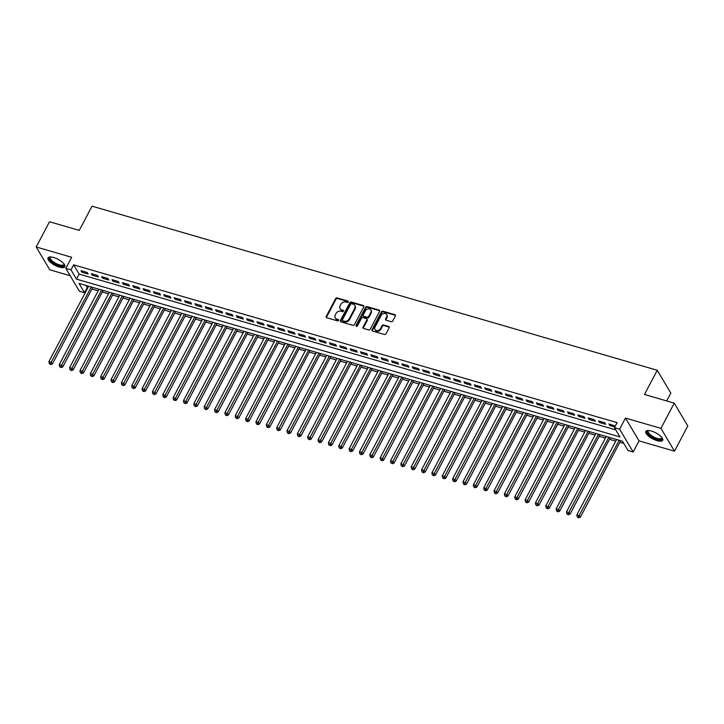 <?xml version="1.0" encoding="UTF-8"?>
<svg xmlns="http://www.w3.org/2000/svg" width="724" height="724" viewBox="0 0 724 724"><rect width="100%" height="100%" fill="white"/><g stroke="black" fill="none" stroke-linecap="round" stroke-linejoin="round"><path stroke-width="1.09" d="M348.298 301.953A0.842 0.679 -30.7 0 0 347.954 301.048L337.158 297.917A1.195 0.968 -30.7 0 0 335.619 298.614L326.216 316.442A1.195 0.968 -30.7 0 0 326.714 317.727L337.511 320.868A0.842 0.679 -30.7 0 0 338.244 319.474L336.841 319.076A3.837 3.104 -30.7 0 1 335.221 317.863A3.837 3.104 -30.7 0 1 335.266 314.958L336.045 313.474A3.837 3.104 -30.7 0 1 340.968 311.248L342.371 311.655A0.842 0.679 -30.7 0 0 343.095 310.261L341.701 309.854A3.837 3.104 -30.7 0 1 340.081 308.65A3.837 3.104 -30.7 0 1 340.126 305.745L340.904 304.261A3.837 3.104 -30.7 0 1 345.828 302.035L347.221 302.433A0.842 0.679 -30.7 0 0 348.298 301.953M348.389 301.691A0.842 0.679 -30.7 0 0 348.325 301.664L337.529 298.532A1.195 0.968 -30.7 0 0 335.99 299.229L326.587 317.058A1.195 0.968 -30.7 0 0 326.461 317.619M338.669 320.117A0.842 0.679 -30.7 0 0 338.606 320.089L336.841 319.076M343.529 310.904A0.842 0.679 -30.7 0 0 343.466 310.877L341.701 309.854M651.392 431.052A9.521 3.376 -152.2 0 0 645.835 431.423A9.521 3.376 -152.2 0 0 648.686 436.228A9.521 3.376 -152.2 0 0 657.111 440.672A9.521 3.376 -152.2 0 0 662.677 440.301A9.521 3.376 -152.2 0 0 659.826 435.495A9.521 3.376 -152.2 0 0 651.392 431.052M53.576 257.491A9.521 3.376 -152.2 0 0 48.019 257.853A9.521 3.376 -152.2 0 0 50.87 262.667A9.521 3.376 -152.2 0 0 59.296 267.102A9.521 3.376 -152.2 0 0 64.861 266.74A9.521 3.376 -152.2 0 0 62.011 261.925A9.521 3.376 -152.2 0 0 53.576 257.491M391.241 321.673A1.195 0.968 -30.7 0 0 392.779 320.976L395.422 315.972A1.195 0.968 -30.7 0 0 394.924 314.687L382.933 311.202A1.195 0.968 -30.7 0 0 381.394 311.899L371.991 329.737A1.195 0.968 -30.7 0 0 372.489 331.022L384.48 334.497A1.195 0.968 -30.7 0 0 386.019 333.809L389.204 327.764A1.195 0.968 -30.7 0 0 388.707 326.479L383.575 324.986A1.195 0.968 -30.7 0 0 382.037 325.682L380.462 328.678A3.204 2.588 -30.7 0 1 377.702 330.615A3.204 2.588 -30.7 0 1 374.987 329.529A3.204 2.588 -30.7 0 1 375.023 327.103L381.213 315.356A3.204 2.588 -30.7 0 1 383.973 313.429A3.204 2.588 -30.7 0 1 386.688 314.515A3.204 2.588 -30.7 0 1 386.652 316.94L385.621 318.895A1.195 0.968 -30.7 0 0 386.109 320.18L391.241 321.673M614.45 427.667L619.617 429.169L633.183 451.984L628.007 450.482L622.513 441.233L79.043 283.446L84.545 292.695L79.369 291.193L65.803 268.378L70.979 269.88L76.472 279.129L619.943 436.916L614.45 427.667L617.11 422.626L73.64 264.839L70.979 269.88M65.803 268.378L71.658 257.273L36.2 246.984L49.504 221.752L79.269 230.395L92.038 206.168L657.247 370.263L644.478 394.489L674.234 403.132L660.931 428.364L625.473 418.065L619.617 429.169M363.819 306.795A1.195 0.968 -30.7 0 0 363.321 305.51L351.339 302.035A1.195 0.968 -30.7 0 0 349.801 302.723L340.398 320.56A1.195 0.968 -30.7 0 0 340.886 321.845L352.878 325.329A1.195 0.968 -30.7 0 0 354.416 324.633L363.819 306.795M367.131 306.614L379.123 310.098A1.195 0.968 -30.7 0 1 379.62 311.383L370.217 329.221A1.195 0.968 -30.7 0 1 368.679 329.918L363.548 328.424A1.195 0.968 -30.7 0 1 363.05 327.139L366.869 319.908A1.195 0.968 -30.7 0 0 366.371 318.623L362.968 317.628A1.195 0.968 -30.7 0 0 361.43 318.325L357.457 325.854A0.842 0.679 -30.7 0 1 356.036 325.447L365.593 307.311A1.195 0.968 -30.7 0 1 367.131 306.614L367.502 307.238L379.494 310.714L379.123 310.098M674.234 403.132L687.8 425.938L674.496 451.17L660.931 428.364M36.2 246.984L49.766 269.799L70.165 275.717M87.17 272.459L80.952 270.658L81.866 272.197L88.084 274.007L87.17 272.459M97.514 275.464L91.305 273.663L92.22 275.201L98.437 277.011L97.514 275.464M107.867 278.469L101.659 276.668L102.573 278.215L108.781 280.016L107.867 278.469M118.22 281.482L112.012 279.672L112.926 281.22L119.134 283.021L118.22 281.482M128.573 284.487L122.365 282.677L123.279 284.224L129.487 286.025L128.573 284.487M138.927 287.491L132.709 285.681L133.632 287.229L139.841 289.03L138.927 287.491M149.28 290.496L143.062 288.695L143.986 290.233L150.194 292.034L149.28 290.496M159.624 293.501L153.416 291.7L154.33 293.238L160.547 295.039L159.624 293.501M169.977 296.505L163.769 294.704L164.683 296.243L170.9 298.044L169.977 296.505M180.33 299.51L174.122 297.709L175.036 299.247L181.244 301.048L180.33 299.51M190.684 302.514L184.475 300.713L185.389 302.252L191.598 304.062L190.684 302.514M201.037 305.519L194.819 303.718L195.742 305.257L201.951 307.067L201.037 305.519M211.39 308.524L205.173 306.723L206.096 308.261L212.304 310.071L211.39 308.524M221.734 311.528L215.526 309.727L216.44 311.275L222.657 313.076L221.734 311.528M232.087 314.542L225.879 312.732L226.793 314.279L233.01 316.08L232.087 314.542M242.44 317.546L236.232 315.736L237.146 317.284L243.354 319.085L242.44 317.546M252.794 320.551L246.585 318.75L247.499 320.289L253.708 322.089L252.794 320.551M263.147 323.556L256.939 321.755L257.853 323.293L264.061 325.094L263.147 323.556M273.5 326.56L267.283 324.759L268.206 326.298L274.414 328.099L273.5 326.56M283.853 329.565L277.636 327.764L278.559 329.302L284.767 331.103L283.853 329.565M294.197 332.569L287.989 330.768L288.903 332.307L295.121 334.108L294.197 332.569M304.551 335.574L298.342 333.773L299.256 335.312L305.474 337.122L304.551 335.574M314.904 338.579L308.696 336.778L309.61 338.316L315.818 340.126L314.904 338.579M325.257 341.583L319.049 339.782L319.963 341.321L326.171 343.131L325.257 341.583M335.61 344.597L329.393 342.787L330.316 344.334L336.524 346.135L335.61 344.597M345.963 347.601L339.746 345.791L340.669 347.339L346.877 349.14L345.963 347.601M356.308 350.606L350.099 348.796L351.013 350.344L357.231 352.145L356.308 350.606M366.661 353.611L360.452 351.81L361.367 353.348L367.584 355.149L366.661 353.611M377.014 356.615L370.806 354.814L371.72 356.353L377.928 358.154L377.014 356.615M387.367 359.62L381.159 357.819L382.073 359.357L388.281 361.158L387.367 359.62M397.72 362.624L391.512 360.824L392.426 362.362L398.634 364.163L397.72 362.624M408.074 365.629L401.856 363.828L402.779 365.367L408.988 367.168L408.074 365.629M418.427 368.634L412.209 366.833L413.123 368.371L419.341 370.181L418.427 368.634M428.771 371.638L422.563 369.837L423.477 371.376L429.694 373.186L428.771 371.638M439.124 374.643L432.916 372.842L433.83 374.389L440.038 376.19L439.124 374.643M449.477 377.656L443.269 375.847L444.183 377.394L450.391 379.195L449.477 377.656M459.831 380.661L453.622 378.851L454.536 380.399L460.745 382.2L459.831 380.661M470.184 383.666L463.966 381.856L464.889 383.403L471.098 385.204L470.184 383.666M480.537 386.67L474.32 384.869L475.243 386.408L481.451 388.209L480.537 386.67M490.881 389.675L484.673 387.874L485.587 389.412L491.804 391.213L490.881 389.675M501.234 392.68L495.026 390.879L495.94 392.417L502.157 394.218L501.234 392.68M511.587 395.684L505.379 393.883L506.293 395.422L512.501 397.223L511.587 395.684M521.941 398.689L515.732 396.888L516.646 398.426L522.855 400.236L521.941 398.689M532.294 401.693L526.077 399.892L527 401.431L533.208 403.241L532.294 401.693M542.647 404.698L536.43 402.897L537.353 404.435L543.561 406.245L542.647 404.698M552.991 407.712L546.783 405.902L547.697 407.449L553.914 409.25L552.991 407.712M563.344 410.716L557.136 408.906L558.05 410.454L564.268 412.255L563.344 410.716M573.698 413.721L567.489 411.911L568.403 413.458L574.612 415.259L573.698 413.721M584.051 416.725L577.842 414.924L578.757 416.463L584.965 418.264L584.051 416.725M594.404 419.73L588.196 417.929L589.11 419.468L595.318 421.268L594.404 419.73M604.757 422.735L598.54 420.934L599.463 422.472L605.671 424.273L604.757 422.735M73.64 264.839L79.133 274.088L615.762 429.884M615.291 426.056L608.893 423.938L609.816 425.477L614.83 426.934M85.885 285.437L87.821 287.826M91.912 289.012L98.174 290.831M102.265 292.016L108.528 293.835M112.618 295.021L118.881 296.84M122.971 298.035L129.234 299.854M133.316 301.039L139.587 302.858M143.669 304.044L149.931 305.863M154.022 307.048L160.285 308.867M164.375 310.053L170.638 311.872M174.728 313.058L180.991 314.877M185.082 316.062L191.344 317.881M195.426 319.067L201.697 320.886M205.779 322.071L212.042 323.89M216.132 325.076L222.395 326.895M226.485 328.09L232.748 329.9M236.839 331.094L243.101 332.913M247.192 334.099L253.454 335.918M257.545 337.103L263.808 338.923M267.889 340.108L274.161 341.927M278.242 343.113L284.505 344.932M288.595 346.117L294.858 347.936M298.949 349.122L305.211 350.941M309.302 352.126L315.564 353.946M319.655 355.131L325.918 356.95M329.999 358.136L336.271 359.955M340.352 361.149L346.615 362.968M350.706 364.154L356.968 365.973M361.059 367.159L367.321 368.978M371.412 370.163L377.675 371.982M381.765 373.168L388.028 374.987M392.109 376.172L398.381 377.991M402.463 379.177L408.734 380.996M412.816 382.182L419.078 384.001M423.169 385.186L429.432 387.005M433.522 388.191L439.785 390.01M443.875 391.204L450.138 393.014M454.229 394.209L460.491 396.028M464.573 397.214L470.844 399.033M474.926 400.218L481.189 402.037M485.279 403.223L491.542 405.042M495.632 406.227L501.895 408.046M505.986 409.232L512.248 411.051M516.339 412.237L522.601 414.056M526.683 415.241L532.954 417.06M537.036 418.246L543.299 420.065M547.389 421.25L553.652 423.069M557.742 424.264L564.005 426.074M568.096 427.269L574.358 429.088M578.449 430.273L584.711 432.092M588.802 433.278L595.065 435.097M599.146 436.282L605.418 438.101M609.499 439.287L615.762 441.106M619.853 442.292L623.826 443.45M666.668 400.933L670.813 393.078L657.247 370.263M625.473 418.065L639.039 440.88L674.496 451.17M639.039 440.88L633.183 451.984M87.206 287.645L84.545 292.695M79.133 274.088L76.472 279.129M81.866 272.197L82.455 271.093M92.22 275.201L92.808 274.097M102.573 278.215L103.161 277.102M112.926 281.22L113.505 280.107M123.279 284.224L123.858 283.12M133.632 287.229L134.212 286.125M143.986 290.233L144.565 289.129M154.33 293.238L154.918 292.134M164.683 296.243L165.271 295.139M175.036 299.247L175.624 298.143M185.389 302.252L185.968 301.148M195.742 305.257L196.322 304.152M206.096 308.261L206.675 307.157M216.44 311.275L217.028 310.162M226.793 314.279L227.381 313.166M237.146 317.284L237.734 316.18M247.499 320.289L248.079 319.184M257.853 323.293L258.432 322.189M268.206 326.298L268.785 325.194M278.559 329.302L279.138 328.198M288.903 332.307L289.491 331.203M299.256 335.312L299.845 334.207M309.61 338.316L310.189 337.212M319.963 341.321L320.542 340.217M330.316 344.334L330.895 343.221M340.669 347.339L341.248 346.226M351.013 350.344L351.602 349.239M361.367 353.348L361.955 352.244M371.72 356.353L372.308 355.249M382.073 359.357L382.652 358.253M392.426 362.362L393.005 361.258M402.779 365.367L403.358 364.262M413.123 368.371L413.712 367.267M423.477 371.376L424.065 370.272M433.83 374.389L434.418 373.276M444.183 377.394L444.762 376.281M454.536 380.399L455.115 379.295M464.889 383.403L465.469 382.299M475.243 386.408L475.822 385.304M485.587 389.412L486.175 388.308M495.94 392.417L496.528 391.313M506.293 395.422L506.872 394.318M516.646 398.426L517.226 397.322M527 401.431L527.579 400.327M537.353 404.435L537.932 403.331M547.697 407.449L548.285 406.336M558.05 410.454L558.638 409.341M568.403 413.458L568.992 412.354M578.757 416.463L579.336 415.359M589.11 419.468L589.689 418.363M599.463 422.472L600.042 421.368M609.816 425.477L610.395 424.373M340.081 308.65L340.443 309.266A3.837 3.104 -30.7 0 0 342.072 310.478M335.221 317.863L335.583 318.479A3.837 3.104 -30.7 0 0 337.212 319.691M363.946 306.243A1.195 0.968 -30.7 0 0 363.692 306.125L351.701 302.65A1.195 0.968 -30.7 0 0 350.163 303.347L340.76 321.175A1.195 0.968 -30.7 0 0 340.633 321.728M351.719 303.745A0.842 0.679 -30.7 0 0 350.642 304.225L342.389 319.881A0.842 0.679 -30.7 0 0 342.733 320.786L344.208 321.212A3.837 3.104 -30.7 0 0 349.131 318.985L354.778 308.288A3.837 3.104 -30.7 0 0 354.814 305.383A3.837 3.104 -30.7 0 0 353.194 304.171L351.719 303.745M342.38 320.515L342.751 321.13A0.842 0.679 -30.7 0 0 343.104 321.402L342.733 320.786M354.814 305.383L355.185 305.999A3.837 3.104 -30.7 0 1 355.14 308.904L349.502 319.601A3.837 3.104 -30.7 0 1 344.579 321.827L343.104 321.402M366.878 318.994L367.249 319.619A1.195 0.968 -30.7 0 1 367.231 320.524L363.421 327.755A1.195 0.968 -30.7 0 0 363.294 328.307M367.502 307.238A1.195 0.968 -30.7 0 0 365.964 307.926L356.407 326.062A0.842 0.679 -30.7 0 0 356.317 326.325M370.824 312.397A3.204 2.588 -30.7 0 0 370.86 309.972A3.204 2.588 -30.7 0 0 368.145 308.886A3.204 2.588 -30.7 0 0 365.385 310.822L363.204 314.958A1.195 0.968 -30.7 0 0 363.701 316.243L367.104 317.23A1.195 0.968 -30.7 0 0 368.643 316.533L370.824 312.397L371.186 313.021A3.204 2.588 -30.7 0 0 371.222 310.587L370.86 309.972M363.195 315.863L363.557 316.478A1.195 0.968 -30.7 0 0 364.063 316.859L363.701 316.243M371.186 313.021L369.005 317.157A1.195 0.968 -30.7 0 1 367.475 317.845L364.063 316.859M386.688 314.515L387.05 315.13A3.204 2.588 -30.7 0 1 387.014 317.555L385.983 319.51A1.195 0.968 -30.7 0 0 385.865 320.071M374.987 329.529L375.358 330.144A3.204 2.588 -30.7 0 0 378.064 331.23A3.204 2.588 -30.7 0 0 380.824 329.293L380.462 328.678M389.331 327.203A1.195 0.968 -30.7 0 0 389.078 327.094L383.946 325.601A1.195 0.968 -30.7 0 0 382.408 326.298L380.824 329.293M395.539 315.42A1.195 0.968 -30.7 0 0 395.295 315.302L383.304 311.818A1.195 0.968 -30.7 0 0 381.765 312.515L372.362 330.352A1.195 0.968 -30.7 0 0 372.236 330.904M88.663 286.242L48.906 361.638L51.495 362.389L52.409 363.928L92.753 287.428M50.3 363.937L49.268 363.638L50.671 364.552L50.3 363.937L91.251 286.994M49.268 363.638L48.906 361.638M52.409 363.928L50.671 364.552M64.119 264.061A8.236 2.923 27.8 0 1 64.128 264.061A8.236 2.923 27.8 0 1 59.341 265.654A8.236 2.923 27.8 0 1 51.051 260.912A8.236 2.923 27.8 0 1 50.644 256.957L50.644 256.957M50.87 256.966A7.629 2.706 -152.2 0 0 50.381 257.427A7.629 2.706 -152.2 0 0 52.671 261.283A7.629 2.706 -152.2 0 0 59.422 264.839A7.629 2.706 -152.2 0 0 63.875 264.541A7.629 2.706 -152.2 0 0 63.984 263.88M48.381 257.436A9.457 3.358 -152.2 0 0 59.703 266.269A9.457 3.358 -152.2 0 0 65.006 266.206M661.935 437.622A8.236 2.923 27.8 0 1 661.944 437.631A8.236 2.923 27.8 0 1 658.451 439.531A8.236 2.923 27.8 0 1 649.871 435.377A8.236 2.923 27.8 0 1 648.46 430.518L648.46 430.518M648.686 430.527A7.629 2.706 -152.2 0 0 648.197 430.988A7.629 2.706 -152.2 0 0 650.487 434.853A7.629 2.706 -152.2 0 0 661.691 438.111A7.629 2.706 -152.2 0 0 661.799 437.45M646.188 431.006A9.457 3.358 -152.2 0 0 649.156 435.423A9.457 3.358 -152.2 0 0 662.822 439.767M99.016 289.247L59.259 364.643L61.848 365.394L62.762 366.941L103.098 290.433M60.653 366.941L59.621 366.643L61.024 367.566L60.653 366.941L101.604 289.998M59.621 366.643L59.259 364.643M62.762 366.941L61.024 367.566M109.369 292.252L69.613 367.647L72.201 368.398L73.115 369.946L113.451 293.437M71.006 369.955L69.975 369.647L71.377 370.57L71.006 369.955L111.958 293.003M69.975 369.647L69.613 367.647M73.115 369.946L71.377 370.57M119.713 295.256L79.966 370.652L82.554 371.403L83.468 372.951L123.804 296.442M81.36 372.96L80.319 372.652L81.722 373.575L81.36 372.96L122.302 296.007M80.319 372.652L79.966 370.652M83.468 372.951L81.722 373.575M130.067 298.261L90.319 373.656L92.907 374.417L93.821 375.955L134.157 299.446M91.713 375.964L90.672 375.656L92.075 376.58L91.713 375.964L132.655 299.012M90.672 375.656L90.319 373.656M93.821 375.955L92.075 376.58M140.42 301.265L100.663 376.67L103.251 377.421L104.175 378.96L144.51 302.451M102.066 378.969L101.025 378.67L102.428 379.584L102.066 378.969L143.008 302.017M101.025 378.67L100.663 376.67M104.175 378.96L102.428 379.584M150.773 304.27L111.016 379.675L113.605 380.426L114.528 381.964L154.864 305.456M112.41 381.973L111.378 381.675L112.781 382.589L112.41 381.973L153.361 305.021M111.378 381.675L111.016 379.675M114.528 381.964L112.781 382.589M161.126 307.275L121.37 382.679L123.958 383.43L124.872 384.969L165.208 308.46M122.763 384.978L121.732 384.679L123.134 385.593L122.763 384.978L163.715 308.026M121.732 384.679L121.37 382.679M124.872 384.969L123.134 385.593M171.479 310.279L131.723 385.684L134.311 386.435L135.225 387.974L175.561 311.474M133.116 387.983L132.085 387.684L133.488 388.598L133.116 387.983L174.068 311.03M132.085 387.684L131.723 385.684M135.225 387.974L133.488 388.598M181.824 313.284L142.076 388.688L144.664 389.44L145.578 390.978L185.914 314.478M143.47 390.987L142.438 390.688L143.832 391.603L143.47 390.987L184.412 314.044M142.438 390.688L142.076 388.688M145.578 390.978L143.832 391.603M192.177 316.298L152.429 391.693L155.017 392.444L155.932 393.983L196.267 317.483M153.823 393.992L152.782 393.693L154.185 394.607L153.823 393.992L194.765 317.049M152.782 393.693L152.429 391.693M155.932 393.983L154.185 394.607M202.53 319.302L162.773 394.698L165.362 395.449L166.285 396.987L206.621 320.488M164.176 396.996L163.135 396.698L164.538 397.612L164.176 396.996L205.118 320.053M163.135 396.698L162.773 394.698M166.285 396.987L164.538 397.612M212.883 322.307L173.127 397.702L175.715 398.453L176.638 400.001L216.974 323.492M174.52 400.001L173.488 399.702L174.891 400.625L174.52 400.001L215.471 323.058M173.488 399.702L173.127 397.702M176.638 400.001L174.891 400.625M223.236 325.311L183.48 400.707L186.068 401.458L186.982 403.006L227.327 326.497M184.873 403.015L183.842 402.707L185.244 403.63L184.873 403.015L225.825 326.062M183.842 402.707L183.48 400.707M186.982 403.006L185.244 403.63M233.59 328.316L193.833 403.711L196.421 404.463L197.335 406.01L237.671 329.501M195.227 406.019L194.195 405.712L195.598 406.635L195.227 406.019L236.178 329.067M194.195 405.712L193.833 403.711M197.335 406.01L195.598 406.635M243.943 331.321L204.186 406.725L206.774 407.476L207.688 409.015L248.024 332.506M205.58 409.024L204.548 408.725L205.942 409.639L205.58 409.024L246.531 332.072M204.548 408.725L204.186 406.725M207.688 409.015L205.942 409.639M254.287 334.325L214.539 409.73L217.128 410.481L218.042 412.019L258.377 335.511M215.933 412.028L214.892 411.73L216.295 412.644L215.933 412.028L256.875 335.076M214.892 411.73L214.539 409.73M218.042 412.019L216.295 412.644M264.64 337.33L224.893 412.734L227.481 413.485L228.395 415.024L268.731 338.515M226.286 415.033L225.245 414.734L226.648 415.648L226.286 415.033L267.228 338.081M225.245 414.734L224.893 412.734M228.395 415.024L226.648 415.648M274.993 340.334L235.237 415.739L237.825 416.49L238.748 418.029L279.084 341.52M236.639 418.038L235.599 417.739L237.001 418.653L236.639 418.038L277.582 341.085M235.599 417.739L235.237 415.739M238.748 418.029L237.001 418.653M285.346 343.339L245.59 418.743L248.178 419.495L249.092 421.033L289.437 344.534M246.984 421.042L245.952 420.744L247.355 421.658L246.984 421.042L287.935 344.09M245.952 420.744L245.59 418.743M249.092 421.033L247.355 421.658M295.7 346.353L255.943 421.748L258.531 422.499L259.445 424.038L299.781 347.538M257.337 424.047L256.305 423.748L257.708 424.662L257.337 424.047L298.288 347.104M256.305 423.748L255.943 421.748M259.445 424.038L257.708 424.662M306.053 349.357L266.296 424.753L268.885 425.504L269.799 427.042L310.134 350.543M267.69 427.051L266.658 426.753L268.061 427.667L267.69 427.051L308.641 350.108M266.658 426.753L266.296 424.753M269.799 427.042L268.061 427.667M316.397 352.362L276.649 427.757L279.238 428.508L280.152 430.056L320.488 353.547M278.043 430.056L277.002 429.757L278.405 430.68L278.043 430.056L318.985 353.113M277.002 429.757L276.649 427.757M280.152 430.056L278.405 430.68M326.75 355.366L287.003 430.762L289.591 431.513L290.505 433.061L330.841 356.552M288.396 433.061L287.356 432.762L288.758 433.685L288.396 433.061L329.339 356.118M287.356 432.762L287.003 430.762M290.505 433.061L288.758 433.685M337.103 358.371L297.347 433.767L299.935 434.518L300.858 436.065L341.194 359.557M298.75 436.074L297.709 435.767L299.112 436.69L298.75 436.074L339.692 359.122M297.709 435.767L297.347 433.767M300.858 436.065L299.112 436.69M347.457 361.376L307.7 436.771L310.288 437.522L311.211 439.07L351.547 362.561M309.094 439.079L308.062 438.771L309.465 439.694L309.094 439.079L350.045 362.127M308.062 438.771L307.7 436.771M311.211 439.07L309.465 439.694M357.81 364.38L318.053 439.785L320.642 440.536L321.556 442.074L361.9 365.566M319.447 442.083L318.415 441.785L319.818 442.699L319.447 442.083L360.398 365.131M318.415 441.785L318.053 439.785M321.556 442.074L319.818 442.699M368.163 367.385L328.406 442.789L330.995 443.541L331.909 445.079L372.245 368.57M329.8 445.088L328.768 444.789L330.171 445.703L329.8 445.088L370.751 368.136M328.768 444.789L328.406 442.789M331.909 445.079L330.171 445.703M378.516 370.389L338.76 445.794L341.348 446.545L342.262 448.084L382.598 371.575M340.153 448.093L339.122 447.794L340.515 448.708L340.153 448.093L381.096 371.141M339.122 447.794L338.76 445.794M342.262 448.084L340.515 448.708M388.86 373.394L349.113 448.799L351.701 449.55L352.615 451.088L392.951 374.589M350.507 451.097L349.466 450.799L350.868 451.713L350.507 451.097L391.449 374.145M349.466 450.799L349.113 448.799M352.615 451.088L350.868 451.713M399.214 376.399L359.466 451.803L362.045 452.554L362.968 454.093L403.304 377.593M360.86 454.102L359.819 453.803L361.222 454.717L360.86 454.102L401.802 377.15M359.819 453.803L359.466 451.803M362.968 454.093L361.222 454.717M409.567 379.412L369.81 454.808L372.398 455.559L373.322 457.097L413.657 380.598M371.204 457.106L370.172 456.808L371.575 457.722L371.204 457.106L412.155 380.163M370.172 456.808L369.81 454.808M373.322 457.097L371.575 457.722M419.92 382.417L380.163 457.812L382.752 458.563L383.666 460.102L424.011 383.602M381.557 460.111L380.525 459.812L381.928 460.726L381.557 460.111L422.508 383.168M380.525 459.812L380.163 457.812M383.666 460.102L381.928 460.726M430.273 385.421L390.517 460.817L393.105 461.568L394.019 463.116L434.355 386.607M391.91 463.116L390.879 462.817L392.281 463.74L391.91 463.116L432.862 386.173M390.879 462.817L390.517 460.817M394.019 463.116L392.281 463.74M440.626 388.426L400.87 463.822L403.458 464.573L404.372 466.12L444.708 389.612M402.263 466.129L401.232 465.822L402.635 466.745L402.263 466.129L443.215 389.177M401.232 465.822L400.87 463.822M404.372 466.12L402.635 466.745M450.971 391.431L411.223 466.826L413.811 467.577L414.725 469.125L455.061 392.616M412.617 469.134L411.576 468.826L412.979 469.749L412.617 469.134L453.559 392.182M411.576 468.826L411.223 466.826M414.725 469.125L412.979 469.749M461.324 394.435L421.576 469.84L424.164 470.591L425.079 472.129L465.414 395.621M422.97 472.139L421.929 471.831L423.332 472.754L422.97 472.139L463.912 395.186M421.929 471.831L421.576 469.84M425.079 472.129L423.332 472.754M471.677 397.44L431.92 472.844L434.509 473.596L435.432 475.134L475.768 398.625M433.323 475.143L432.282 474.844L433.685 475.759L433.323 475.143L474.265 398.191M432.282 474.844L431.92 472.844M435.432 475.134L433.685 475.759M482.03 400.444L442.274 475.849L444.862 476.6L445.785 478.139L486.121 401.63M443.667 478.148L442.636 477.849L444.038 478.763L443.667 478.148L484.618 401.196M442.636 477.849L442.274 475.849M445.785 478.139L444.038 478.763M492.383 403.449L452.627 478.854L455.215 479.605L456.129 481.143L496.465 404.635M454.02 481.152L452.989 480.854L454.391 481.768L454.02 481.152L494.972 404.2M452.989 480.854L452.627 478.854M456.129 481.143L454.391 481.768M502.737 406.454L462.98 481.858L465.568 482.609L466.482 484.148L506.818 407.648M464.374 484.157L463.342 483.858L464.745 484.772L464.374 484.157L505.325 407.205M463.342 483.858L462.98 481.858M466.482 484.148L464.745 484.772M513.081 409.458L473.333 484.863L475.921 485.614L476.835 487.152L517.171 410.653M474.727 487.161L473.695 486.863L475.089 487.777L474.727 487.161L515.669 410.218M473.695 486.863L473.333 484.863M476.835 487.152L475.089 487.777M523.434 412.472L483.686 487.867L486.275 488.619L487.189 490.157L527.524 413.657M485.08 490.166L484.039 489.867L485.442 490.781L485.08 490.166L526.022 413.223M484.039 489.867L483.686 487.867M487.189 490.157L485.442 490.781M533.787 415.476L494.03 490.872L496.619 491.623L497.542 493.162L537.878 416.662M495.433 493.171L494.392 492.872L495.795 493.786L495.433 493.171L536.375 416.228M494.392 492.872L494.03 490.872M497.542 493.162L495.795 493.786M544.14 418.481L504.384 493.877L506.972 494.628L507.895 496.175L548.231 419.667M505.777 496.175L504.746 495.877L506.148 496.8L505.777 496.175L546.729 419.232M504.746 495.877L504.384 493.877M507.895 496.175L506.148 496.8M554.494 421.486L514.737 496.881L517.325 497.632L518.239 499.18L558.584 422.671M516.131 499.189L515.099 498.881L516.502 499.804L516.131 499.189L557.082 422.237M515.099 498.881L514.737 496.881M518.239 499.18L516.502 499.804M564.847 424.49L525.09 499.886L527.678 500.637L528.592 502.185L568.928 425.676M526.484 502.194L525.452 501.886L526.855 502.809L526.484 502.194L567.435 425.241M525.452 501.886L525.09 499.886M528.592 502.185L526.855 502.809M575.2 427.495L535.443 502.899L538.032 503.651L538.946 505.189L579.281 428.68M536.837 505.198L535.805 504.899L537.199 505.814L536.837 505.198L577.788 428.246M535.805 504.899L535.443 502.899M538.946 505.189L537.199 505.814M585.544 430.499L545.796 505.904L548.385 506.655L549.299 508.194L589.635 431.685M547.19 508.203L546.149 507.904L547.552 508.818L547.19 508.203L588.132 431.251M546.149 507.904L545.796 505.904M549.299 508.194L547.552 508.818M595.897 433.504L556.15 508.909L558.738 509.66L559.652 511.198L599.988 434.69M557.543 511.207L556.503 510.909L557.905 511.823L557.543 511.207L598.486 434.255M556.503 510.909L556.15 508.909M559.652 511.198L557.905 511.823M606.25 436.509L566.494 511.913L569.082 512.664L570.005 514.203L610.341 437.694M567.888 514.212L566.856 513.913L568.259 514.827L567.888 514.212L608.839 437.26M566.856 513.913L566.494 511.913M570.005 514.203L568.259 514.827M616.604 439.513L576.847 514.918L579.435 515.669L580.349 517.207L620.694 440.708M578.241 517.217L577.209 516.918L578.612 517.832L578.241 517.217L619.192 440.264M577.209 516.918L576.847 514.918M580.349 517.207L578.612 517.832M348.325 301.664L347.954 301.048M338.606 320.089L338.244 319.474M343.466 310.877L343.095 310.261M326.587 317.058L326.216 316.442M335.99 299.229L335.619 298.614M337.529 298.532L337.158 297.917M340.76 321.175L340.398 320.56M350.163 303.347L349.801 302.723M351.701 302.65L351.339 302.035M363.692 306.125L363.321 305.51M344.579 321.827L344.208 321.212M349.502 319.601L349.131 318.985M355.14 308.904L354.778 308.288M363.421 327.755L363.05 327.139M367.231 320.524L366.869 319.908M356.407 326.062L356.036 325.447M365.964 307.926L365.593 307.311M367.475 317.845L367.104 317.23M369.005 317.157L368.643 316.533M385.983 319.51L385.621 318.895M387.014 317.555L386.652 316.94M382.408 326.298L382.037 325.682M383.946 325.601L383.575 324.986M389.078 327.094L388.707 326.479M372.362 330.352L371.991 329.737M381.765 312.515L381.394 311.899M383.304 311.818L382.933 311.202M395.295 315.302L394.924 314.687"/></g></svg>

